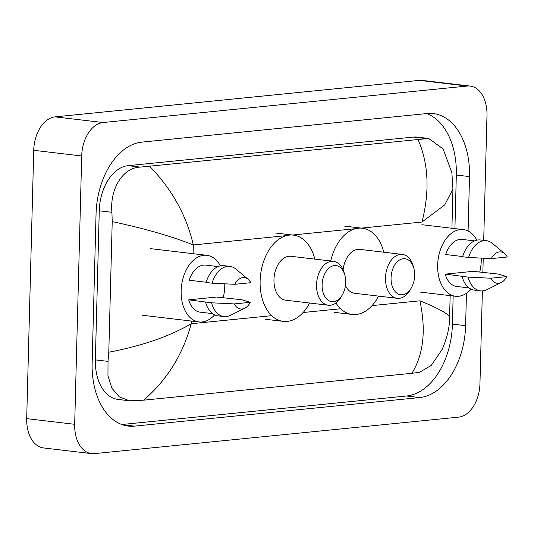 <?xml version="1.0" encoding="UTF-8"?>
<svg xmlns="http://www.w3.org/2000/svg" width="534" height="534" viewBox="0 0 534 534"><rect width="100%" height="100%" fill="white"/><g stroke="black" fill="none" stroke-linecap="round" stroke-linejoin="round"><path stroke-width="0.8" d="M482.382 290.91L479.953 383.692A31.579 20.339 -83.3 0 1 458.613 417.134L94.378 453.626A31.579 20.339 -83.3 0 1 91.494 453.606A31.579 20.339 -83.3 0 1 74.673 424.303L81.702 155.975A31.579 20.339 -83.3 0 1 103.042 122.533L467.277 86.041A31.579 20.339 -83.3 0 1 470.16 86.061A31.579 20.339 -83.3 0 1 486.981 115.364L483.704 240.36M483.237 258.229L482.863 272.487M91.494 453.606L43.514 447.939A31.579 20.339 -83.3 0 1 26.7 418.636L33.729 150.308A31.579 20.339 -83.3 0 1 55.069 116.866L419.303 80.374A31.579 20.339 -83.3 0 1 422.187 80.394L470.16 86.061M468.091 231.022L469.513 176.587A67.891 43.735 96.7 0 0 433.361 113.582A67.891 43.735 96.7 0 0 427.16 113.535L141.931 142.111A67.891 43.735 96.7 0 0 96.047 214.007L92.142 363.08A67.891 43.735 96.7 0 0 128.293 426.085A67.891 43.735 96.7 0 0 134.495 426.132L419.724 397.556A67.891 43.735 96.7 0 0 465.608 325.66L466.456 293.279M121.799 424.523L406.534 395.994A67.891 43.735 96.7 0 0 452.418 324.098L453.152 295.976M454.915 228.612L456.323 175.032A67.891 43.735 96.7 0 0 426.659 113.582M149.727 166.374C171.988 189.29 186.513 215.482 193.315 244.946C172.222 236.489 145.188 228.699 112.22 221.583L111.92 212.298C109.697 189.563 122.473 167.563 140.315 167.109L428.675 138.466L417.201 137.111A42.633 27.461 96.7 0 0 413.309 137.084L128.08 165.66A42.633 27.461 96.7 0 0 99.264 210.803L95.366 359.876A42.633 27.461 96.7 0 0 118.067 399.439L129.535 400.794L119.322 396.882L111.893 388.191L107.961 375.829L108.015 361.371L108.796 352.22C142.004 345.925 169.492 336.427 191.252 323.724C182.868 354.603 166.988 380.088 143.606 400.18L411.928 373.293C423.535 354.376 426.199 330.219 419.911 300.816C440.623 309.233 450.462 314.987 449.434 318.09M428.675 138.466L443.107 148.933L451.871 172.656L452.945 189.21L444.702 204.902L421.973 222.037C429.843 191.099 428.535 163.584 418.049 139.487M450.155 295.622L449.581 317.583C449.675 326.988 447.198 337.601 442.152 349.416L431.332 365.349L419.424 372.331L411.928 373.293M143.606 400.18L129.535 400.794M112.22 221.583L108.796 352.22M224.754 283.828A33.549 21.614 -83.3 0 1 224.754 286.451A33.549 21.614 -83.3 0 1 223.185 297.812M214.595 314.86A33.549 21.614 -83.3 0 1 199.015 321.955A33.549 21.614 -83.3 0 1 181.146 290.823A33.549 21.614 -83.3 0 1 206.885 255.319A33.549 21.614 -83.3 0 1 220.388 265.845M206.157 282.232L189.216 280.23A23.683 15.252 -83.3 0 1 205.73 265.118L218.099 266.579M234.78 284.308A15.786 10.173 -83.3 0 1 248.163 279.329A15.786 10.173 -83.3 0 1 250.793 282.7L234.78 284.308L212.085 283.174A25.265 16.274 -83.3 0 1 229.9 266.379A25.265 16.274 -83.3 0 1 235.948 269.096L248.163 279.329M212.085 283.174L206.084 282.466A25.265 16.274 -83.3 0 1 223.906 265.672L229.9 266.379M244.746 308.225L230.488 315.327A25.265 16.274 -83.3 0 1 223.973 316.555A25.265 16.274 -83.3 0 1 211.571 302.791L188.702 299.848L216.684 297.044L241.795 299.761L250.286 302.317A15.786 10.173 -83.3 0 1 244.746 308.225A15.786 10.173 -83.3 0 1 234.266 303.919L250.286 302.317M212.539 313.618L200.17 312.156A23.683 15.252 -83.3 0 1 188.702 299.848M234.266 303.919L211.571 302.791M223.973 316.555L217.979 315.848A25.265 16.274 -83.3 0 1 205.57 302.084M345.712 282.453A18.156 11.695 -83.3 0 1 342.541 294.514A18.156 11.695 -83.3 0 1 329.358 300.962A18.156 11.695 -83.3 0 1 322.109 284.816A18.156 11.695 -83.3 0 1 331.861 266.252A18.156 11.695 -83.3 0 1 344.837 275.063A18.156 11.695 -83.3 0 1 345.712 282.453M342.541 294.514L341.42 296.524A22.108 14.238 -83.3 0 1 328.317 305.228A22.108 14.238 -83.3 0 1 316.549 284.715A22.108 14.238 -83.3 0 1 333.503 261.326A22.108 14.238 -83.3 0 1 344.216 272.847L344.837 275.063M333.503 261.326L290.923 256.293A22.108 14.238 96.7 0 0 273.969 279.689A22.108 14.238 96.7 0 0 285.737 300.201L328.317 305.228M309.647 303.025A43.421 27.968 -83.3 0 1 283.24 321.368A43.421 27.968 -83.3 0 1 260.118 281.078A43.421 27.968 -83.3 0 1 293.426 235.127A43.421 27.968 -83.3 0 1 314.833 259.117M414.658 275.544A18.156 11.695 -83.3 0 1 411.487 287.606A18.156 11.695 -83.3 0 1 398.311 294.054A18.156 11.695 -83.3 0 1 391.055 277.907A18.156 11.695 -83.3 0 1 400.814 259.344A18.156 11.695 -83.3 0 1 413.79 268.155A18.156 11.695 -83.3 0 1 414.658 275.544M411.487 287.606L410.366 289.615A22.108 14.238 -83.3 0 1 397.263 298.319A22.108 14.238 -83.3 0 1 385.495 277.807A22.108 14.238 -83.3 0 1 402.449 254.418A22.108 14.238 -83.3 0 1 413.162 265.939L413.79 268.155M345.438 285.663A22.108 14.238 96.7 0 0 354.689 293.293L397.263 298.319M378.593 296.116A43.421 27.968 -83.3 0 1 352.186 314.459A43.421 27.968 -83.3 0 1 335.953 302.965M402.449 254.418L359.876 249.385A22.108 14.238 96.7 0 0 343.128 269.77M330.726 260.999A43.421 27.968 -83.3 0 1 362.372 228.218A43.421 27.968 -83.3 0 1 383.779 252.215M481.254 258.129A33.549 21.614 -83.3 0 1 481.254 260.752A33.549 21.614 -83.3 0 1 479.686 272.106M471.095 289.161A33.549 21.614 -83.3 0 1 455.515 296.257A33.549 21.614 -83.3 0 1 437.653 265.118A33.549 21.614 -83.3 0 1 463.392 229.613A33.549 21.614 -83.3 0 1 476.889 240.146M462.658 256.534L445.723 254.531A23.683 15.252 -83.3 0 1 462.23 239.412L474.599 240.874M491.28 258.61A15.786 10.173 -83.3 0 1 504.663 253.63A15.786 10.173 -83.3 0 1 507.3 257.001L491.28 258.61L468.585 257.475A25.265 16.274 -83.3 0 1 486.407 240.68A25.265 16.274 -83.3 0 1 492.455 243.397L504.663 253.63M468.585 257.475L462.591 256.767A25.265 16.274 -83.3 0 1 480.406 239.973L486.407 240.68M501.252 282.519L486.988 289.628A25.265 16.274 -83.3 0 1 480.48 290.856A25.265 16.274 -83.3 0 1 468.071 277.093L445.209 274.142L473.191 271.339L498.295 274.062L506.786 276.619A15.786 10.173 -83.3 0 1 501.252 282.519A15.786 10.173 -83.3 0 1 490.766 278.221L506.786 276.619M469.046 287.919L456.677 286.458A23.683 15.252 -83.3 0 1 445.209 274.142M490.766 278.221L468.071 277.093M480.48 290.856L474.479 290.149A25.265 16.274 -83.3 0 1 462.077 276.385M286.611 235.601L193.315 244.946L193.088 253.683M191.326 321.047L191.252 323.724L271.679 315.667M419.911 300.816L372.051 305.608M340.632 308.759L303.105 312.517M421.973 222.037L361.411 228.105M355.564 228.692L292.298 235.033M467.277 86.041L419.303 80.374M103.042 122.533L55.069 116.866M81.702 155.975L33.729 150.308M74.673 424.303L26.7 418.636M406.534 395.994L419.724 397.556M452.418 324.098L465.608 325.66M122.253 424.69L134.495 426.132M456.323 175.032L469.513 176.587M99.264 210.803L111.92 212.298M128.08 165.66L140.315 167.109M413.309 137.084L425.545 138.526M95.366 359.876L108.015 361.371M452.945 189.21L451.918 228.258M199.015 321.955L142.645 315.294M206.885 255.319L150.515 248.657M283.24 321.368L265.244 319.245M293.426 235.127L275.437 233.004M352.186 314.459L334.197 312.337M362.372 228.218L344.383 226.096M455.515 296.257L420.145 292.078M463.392 229.613L421.907 224.714"/></g></svg>

